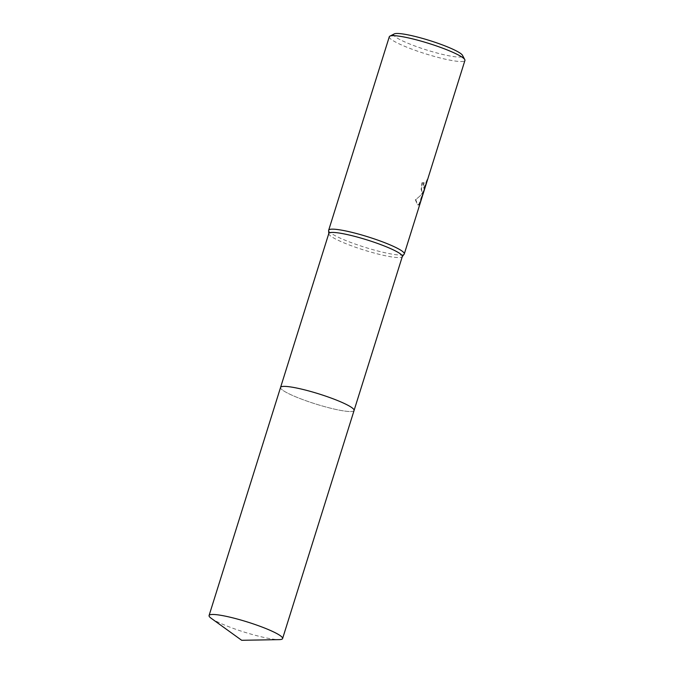 <?xml version="1.0" encoding="UTF-8"?>
<svg xmlns="http://www.w3.org/2000/svg" width="674" height="674" viewBox="0 0 674 674"><rect width="100%" height="100%" fill="white"/><g stroke="black" fill="none" stroke-linecap="round" stroke-linejoin="round"><path stroke-width="0.51" stroke-dasharray="3.37 2.53" d="M328.811 233.482A38.519 5.291 -162.6 0 0 328.777 233.743A38.519 5.291 -162.6 0 0 360.86 249.051A38.519 5.291 -162.6 0 0 401.089 257.342A38.519 5.291 -162.6 0 0 402.193 256.752A38.519 5.291 -162.6 0 0 402.319 256.516M281.791 386.615A38.519 5.291 -162.6 0 0 280.561 387.44A38.519 5.291 -162.6 0 0 311.708 402.715A38.519 5.291 -162.6 0 0 352.839 411.3A38.519 5.291 -162.6 0 0 354.069 410.474L354.086 410.424M328.634 230.508A39.623 5.443 -162.6 0 0 361.643 246.254A39.623 5.443 -162.6 0 0 403.018 254.78A39.623 5.443 -162.6 0 0 404.156 254.182M423.735 182.595L423.129 185.291L423.693 188.307L427.249 179.099L420.096 201.973L423.853 190.001L418.815 204.517L417.602 204.955L415.31 199.639C419.051 197.28 421.722 194.474 423.306 191.222L422.135 192.216L421.073 189.124L422.008 182.612A39.185 5.384 -162.6 0 0 423.735 182.595L424.148 182.738A39.623 5.443 17.4 0 1 422.421 182.755L421.486 189.268L422.547 192.36L423.719 191.365L422.025 194.137L415.732 199.79L418.006 205.098L419.228 204.66L424.266 190.144M389.302 36.75A39.623 5.443 -162.6 0 0 421.343 52.462A39.623 5.443 -162.6 0 0 463.653 61.292A39.623 5.443 -162.6 0 0 464.925 60.449M421.039 200.439L420.77 201.341M427.434 180.076L427.198 180.775M425.227 186.673L423.82 188.4L423.533 185.434L424.148 182.738M394.248 33.919A36.101 4.962 -162.6 0 0 420.542 47.997A36.101 4.962 -162.6 0 0 461.454 56.835A36.101 4.962 -162.6 0 0 462.474 55.302M415.31 199.639L415.732 199.79M421.368 197.482L421.789 197.634M425.993 182.713L426.423 182.856M211.248 618.328A38.519 5.291 -162.6 0 0 236.271 629.465A38.519 5.291 -162.6 0 0 279.213 639.626M280.578 387.39L280.561 387.44A38.519 5.291 -162.6 0 0 307.748 401.375A38.519 5.291 -162.6 0 0 354.077 410.474M420.323 201.282L427.03 179.874"/><path stroke-width="1.01" d="M354.086 410.424L402.319 256.516A38.519 5.291 -162.6 0 0 371.172 241.241A38.519 5.291 -162.6 0 0 330.041 232.656A38.519 5.291 -162.6 0 0 328.811 233.482L280.578 387.39M282.591 638.564A38.519 5.291 -162.6 0 0 255.404 624.63A38.519 5.291 -162.6 0 0 209.075 615.531A38.519 5.291 -162.6 0 0 211.248 618.328L241.688 640.3L279.213 639.626A38.519 5.291 -162.6 0 0 282.591 638.564L354.077 410.474A38.519 5.291 -162.6 0 0 322.922 395.2A38.519 5.291 -162.6 0 0 281.791 386.615M402.277 256.642L404.156 254.182A39.623 5.443 -162.6 0 0 404.282 253.938A39.623 5.443 -162.6 0 0 372.242 238.225A39.623 5.443 -162.6 0 0 329.931 229.387A39.623 5.443 -162.6 0 0 328.668 230.238A39.623 5.443 -162.6 0 0 328.634 230.508L328.769 233.608M404.282 253.938L464.925 60.449A39.623 5.443 -162.6 0 0 464.782 59.607A39.623 5.443 -162.6 0 0 430.265 43.886A39.623 5.443 -162.6 0 0 390.566 35.899A39.623 5.443 -162.6 0 0 389.892 36.143A39.623 5.443 -162.6 0 0 389.302 36.75L328.668 230.238M424.148 190.102L421.039 200.439M427.198 180.775L425.227 186.673M464.782 59.607L462.474 55.302A36.101 4.962 -162.6 0 0 431.031 40.971A36.101 4.962 -162.6 0 0 394.863 33.7A36.101 4.962 -162.6 0 0 394.248 33.919L389.892 36.143M354.077 410.474A38.519 5.291 -162.6 0 0 326.882 396.539A38.519 5.291 -162.6 0 0 280.561 387.44L209.075 615.531"/></g></svg>
